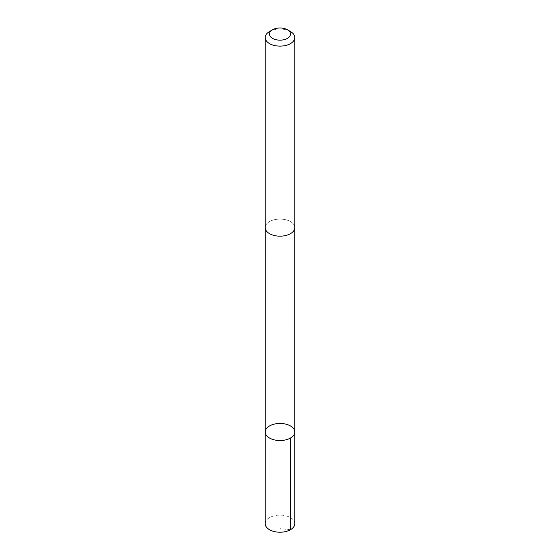 <?xml version="1.0" encoding="UTF-8"?>
<svg xmlns="http://www.w3.org/2000/svg" width="560" height="560" viewBox="0 0 560 560"><rect width="100%" height="100%" fill="white"/><g stroke="black" fill="none" stroke-linecap="round" stroke-linejoin="round"><path stroke-width="0.42" stroke-dasharray="2.8 2.1" d="M294.805 523.67A14.805 8.547 0 0 0 283.318 515.34A14.805 8.547 0 0 0 266.686 519.932A14.805 8.547 0 0 0 265.195 523.67M266.693 223.881A14.791 8.54 0 0 0 265.209 227.619A14.791 8.54 0 0 0 276.682 235.942A14.791 8.54 0 0 0 293.307 231.35A14.791 8.54 0 0 0 294.791 227.619A14.791 8.54 0 0 0 283.318 219.296A14.791 8.54 0 0 0 266.693 223.881M265.202 431.991A14.798 8.547 180 0 1 266.693 428.26A14.798 8.547 180 0 1 283.318 423.668A14.798 8.547 180 0 1 294.798 431.991M294.791 227.906L294.791 227.619A14.805 8.547 0 0 0 280 219.072A14.805 8.547 0 0 0 265.195 227.619L265.209 227.906M290.465 31.528A14.805 8.547 0 0 0 269.535 31.528M290.465 529.718L280 528.675"/><path stroke-width="0.84" d="M266.693 428.26A14.798 8.547 180 0 1 283.318 423.668A14.798 8.547 180 0 1 294.798 431.991A14.798 8.547 180 0 1 280 440.538A14.798 8.547 180 0 1 265.202 431.991A14.798 8.547 180 0 1 266.693 428.26M265.195 523.67A14.805 8.547 0 0 0 276.682 532A14.805 8.547 0 0 0 293.314 527.408A14.805 8.547 0 0 0 294.805 523.67L294.798 431.991A14.798 8.547 180 0 1 280 440.538A14.798 8.547 180 0 1 265.202 431.991L265.195 523.67M272.552 29.778L269.535 31.528A14.805 8.547 0 0 0 265.195 37.569L265.195 227.619A14.805 8.547 0 0 0 276.682 235.949A14.805 8.547 0 0 0 293.314 231.357A14.805 8.547 0 0 0 294.805 227.619L294.805 37.569A14.805 8.547 0 0 0 290.465 31.528L287.448 29.778A10.528 6.076 0 0 0 272.552 29.778A10.528 6.076 0 0 0 273.889 39.032A10.528 6.076 0 0 0 289.471 36.736A10.528 6.076 0 0 0 287.448 29.778M265.195 37.569A14.805 8.547 0 0 0 276.682 45.899A14.805 8.547 0 0 0 293.314 41.307A14.805 8.547 0 0 0 294.805 37.569M290.465 438.032L290.465 529.718M265.209 227.906L265.202 431.991M294.791 227.906L294.798 431.991"/></g></svg>
